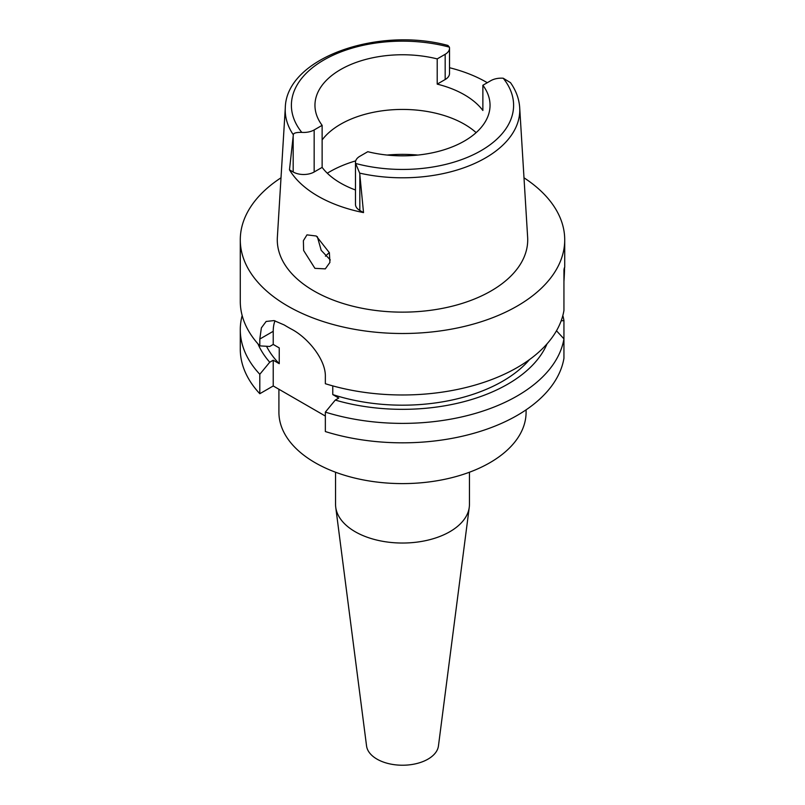 <?xml version="1.0" encoding="UTF-8"?>
<svg xmlns="http://www.w3.org/2000/svg" width="805" height="805" viewBox="0 0 805 805"><rect width="100%" height="100%" fill="white"/><g stroke="black" fill="none" stroke-linecap="round" stroke-linejoin="round"><path stroke-width="1.21" d="M355.478 162.358L355.478 204.4A14.832 8.563 0 0 0 359.825 210.457L363.528 212.601L359.684 173.125L355.599 163.445A14.832 8.563 180 0 1 355.478 162.358A14.832 8.563 180 0 1 359.825 156.301L367.794 151.702A87.544 50.544 0 0 0 464.405 141.036A87.544 50.544 0 0 0 490.044 105.304A87.544 50.544 0 0 0 482.869 85.26L482.869 110.486A87.544 50.544 0 0 0 437.206 84.123L445.175 79.524A14.832 8.563 0 0 0 449.522 73.466L449.522 48.24A14.832 8.563 180 0 1 445.175 54.297L437.206 58.896A87.544 50.544 0 0 0 340.596 69.562A87.544 50.544 0 0 0 314.956 105.304A87.544 50.544 0 0 0 322.131 125.339L314.161 129.937A14.832 8.563 180 0 1 301.784 132.382C296.139 132.292 293.322 133.107 293.332 134.817L289.478 169.845L293.181 171.988A14.832 8.563 0 0 0 314.161 171.988L322.131 167.39L322.131 125.339M322.131 139.939A87.544 50.544 180 0 1 340.596 124.242A87.544 50.544 180 0 1 476.137 132.634M437.206 58.896L437.206 84.123M449.522 67.721A118.516 68.425 180 0 1 487.287 82.714M293.332 134.817A117.268 67.701 180 0 1 285.302 107.699C286.298 58.101 377.374 26.344 447.932 45.442L449.401 47.153A14.832 8.563 180 0 1 449.522 48.24M285.302 107.699L277.363 237.294A125.218 72.289 0 0 0 352.54 306.142A125.218 72.289 0 0 0 491.04 290.967A125.218 72.289 0 0 0 527.637 237.294L519.698 107.699A117.268 67.701 180 0 1 485.415 157.971A117.268 67.701 180 0 1 359.684 173.125M322.131 167.39A87.544 50.544 0 0 0 355.478 189.98M363.528 212.601A119.553 69.019 180 0 1 289.478 169.845M519.698 107.699C519.104 98.874 516.035 90.532 510.491 82.653L503.216 78.226A14.832 8.563 180 0 0 490.839 80.661L482.869 85.26M314.916 268.347L325.311 268.87L329.909 262.43L329.386 252.72L316.285 236.016L306.967 234.869L303.384 240.685L303.626 250.486L314.916 268.347M523.995 177.794A162.218 93.652 180 0 1 564.718 239.85A162.218 93.652 180 0 1 517.202 306.071A162.218 93.652 180 0 1 340.424 326.377A162.218 93.652 180 0 1 240.282 239.85A162.218 93.652 180 0 1 281.005 177.794M563.943 281.659C564.738 268.618 564.738 264.724 563.943 269.987L563.943 310.448A162.218 93.652 0 0 1 517.202 367.553A162.218 93.652 0 0 1 325.351 383.713L325.351 376.891C326.025 359.594 307.57 337.486 291.501 329.165A162.218 93.652 0 0 1 284.215 324.958L274.032 320.581L266.143 321.457L261.373 327.866L259.804 339.056L259.804 345.878L269.735 346.462L273.227 344.439L279.244 347.911L279.244 363.679L273.227 360.207L269.735 362.23A148.814 85.914 180 0 1 257.952 343.836M564.718 239.85L564.718 267.29L563.943 269.987M563.943 292.215L563.943 285.785M259.804 393.715L259.804 374.275A162.218 93.652 180 0 1 240.282 329.738L240.282 349.169A162.218 93.652 0 0 0 259.804 393.715L273.227 385.967L325.351 416.054M325.351 431.561A162.218 93.652 0 0 0 517.202 415.4A162.218 93.652 0 0 0 563.943 358.285L563.943 338.855A162.218 93.652 180 0 1 517.202 395.959A162.218 93.652 180 0 1 325.351 412.12L325.351 431.561M556.486 330.775L563.943 338.855L563.943 320.621L561.176 320.803M332.767 385.887L332.767 394.581L338.774 398.052L335.283 400.075L325.351 412.12M273.227 385.967L273.227 360.207M273.227 344.439L273.227 331.308A41.196 23.788 60 0 1 274.988 320.803M259.804 374.275L269.735 362.23M240.282 329.738A162.218 93.652 180 0 1 242.164 315.54M266.536 346.281A141.62 81.758 0 0 0 279.244 363.679M240.282 239.85L240.282 301.332A162.218 93.652 0 0 0 259.804 345.878M332.767 394.581A141.62 81.758 0 0 0 502.642 381.238A141.62 81.758 0 0 0 529.489 359.604M547.048 343.836A148.814 85.914 180 0 1 507.724 384.176A148.814 85.914 180 0 1 335.283 400.075M562.836 315.54A162.218 93.652 180 0 1 563.943 320.621M278.912 389.238L278.912 412.241A123.588 71.353 0 0 0 355.206 478.17A123.588 71.353 0 0 0 489.893 462.704A123.588 71.353 0 0 0 526.088 412.241L526.088 409.836M335.554 472.223L335.554 504.383A66.946 38.65 0 0 0 335.735 507.261A66.946 38.65 0 0 0 379.195 540.618A66.946 38.65 0 0 0 449.834 531.713A66.946 38.65 0 0 0 469.265 507.261A66.946 38.65 0 0 0 469.446 504.383L469.446 472.223M335.735 507.261L366.557 745.963A36.044 20.809 0 0 0 389.952 763.925A36.044 20.809 0 0 0 427.988 759.135A36.044 20.809 0 0 0 438.443 745.963L469.265 507.261M325.431 256.191A88.832 51.289 180 0 1 329.346 252.589M330.302 259.945L321.205 250.345L317.341 236.67M445.175 79.524L445.175 54.297M301.784 132.382A111.1 64.138 180 0 1 323.942 59.942A111.1 64.138 180 0 1 449.401 47.153M293.181 171.988L293.181 136.055M314.161 129.937L314.161 171.988M503.216 78.226A111.1 64.138 180 0 1 481.058 150.656A111.1 64.138 180 0 1 355.599 163.445M359.825 174.524L359.825 210.457M273.227 331.308L259.804 339.056M327.293 173.216A102.99 59.459 180 0 1 329.668 171.797A102.99 59.459 180 0 1 355.709 160.869M387.044 155.053A102.99 59.459 180 0 1 417.956 155.053"/></g></svg>
